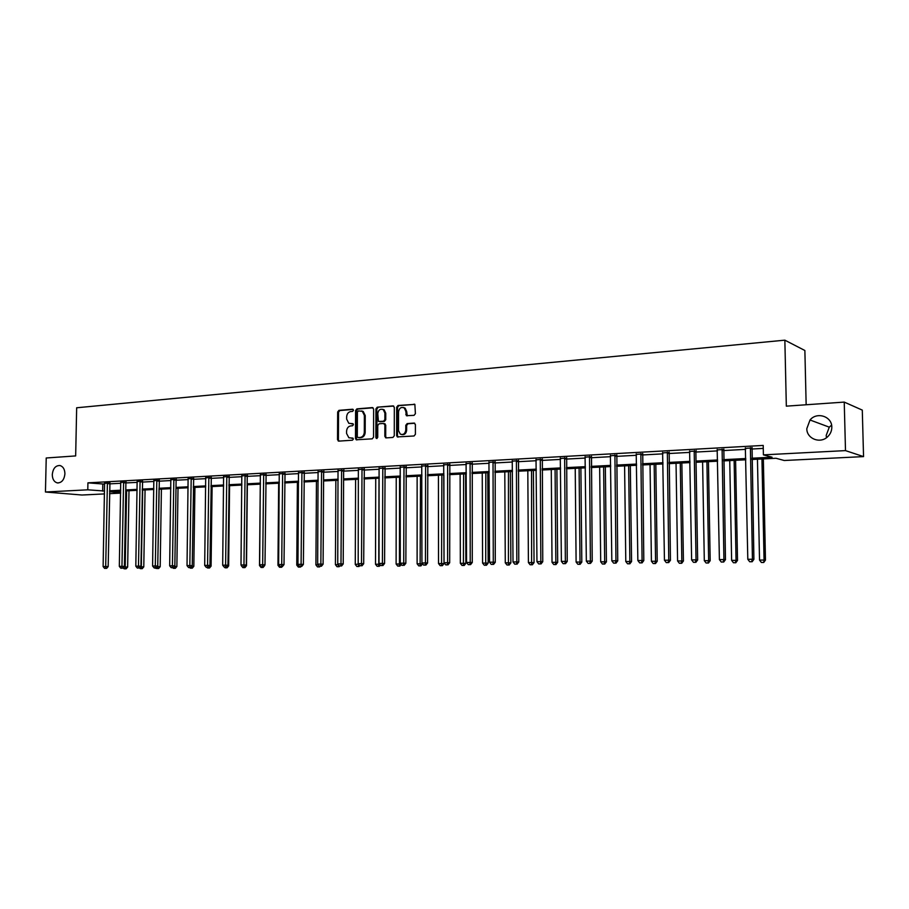 <?xml version="1.0" encoding="UTF-8"?>
<svg xmlns="http://www.w3.org/2000/svg" width="909" height="909" viewBox="0 0 909 909"><rect width="100%" height="100%" fill="white"/><g stroke="black" fill="none" stroke-linecap="round" stroke-linejoin="round"><path stroke-width="1.36" d="M353.487 410.232L352.59 409.22L338.943 410.357L337.659 411.993L337.523 439.683L338.784 441.126L352.465 440.195L353.374 439.047L352.874 438.115L348.874 437.774L346.59 433.491L346.59 431.173C346.852 428.15 348.238 426.401 350.749 425.912L352.522 425.776L353.431 424.628L352.965 423.708L348.806 423.31L346.647 419.117L346.659 416.811C346.92 413.8 348.306 412.038 350.806 411.538L352.578 411.391L353.487 410.232M806.817 428.639C806.59 438.695 820.259 444.115 827.644 436.752C830.428 434.082 831.815 430.877 831.803 427.116C832.008 416.345 816.85 411.493 810.021 419.992L806.817 428.639M831.587 425.139L829.281 427.162L826.19 435.445L826.474 437.706M52.279 474.589C52.415 479.179 54.086 481.952 57.29 482.906C61.664 482.94 64.209 479.907 64.914 473.816C64.778 469.305 63.153 466.544 60.028 465.533C55.585 465.408 53.006 468.419 52.279 474.589M414.038 415.356L415.402 413.663L414.868 404.403L398.028 405.471L396.676 407.152L396.642 435.593L397.301 436.911L414.027 435.99L415.402 434.297L415.402 424.571L414.038 423.083L407.141 423.594L405.789 425.276L405.778 430.082C405.13 433.798 403.289 435.138 400.278 434.104L398.528 430.593L398.551 411.857C399.29 407.993 401.199 406.687 404.278 407.959L405.8 411.277L406.38 415.674L414.038 415.356M104.501 493.917L81.969 495.019L45.45 492.008L46.223 457.988L75.663 455.92L76.663 407.777L784.853 340.171L786.33 406.153L844.234 402.096L845.495 450.614L863.55 456.602L784.251 460.499L776.013 458.272L751.879 459.488M45.45 492.008L87.787 489.815L104.558 491.019M751.857 458.227L772.071 457.204L763.401 454.864L763.208 445.433L87.923 482.849L87.787 489.815M763.401 454.864L845.495 450.614M373.633 409.05L372.315 407.596L356.896 408.868L355.589 410.527L355.487 438.433L356.203 439.786L372.224 438.842L373.554 437.195L373.633 409.05M377.269 407.187L392.983 405.891L394.324 407.346L394.279 435.763L392.927 437.434L386.166 437.899L384.837 436.411L384.859 424.923L383.53 423.458L379.076 423.787L377.746 425.457L377.724 437.377L376.349 438.433L375.86 437.502L375.94 408.857L377.269 407.187L393.711 406.084M806.158 404.766L804.874 350.499L784.853 340.171M87.923 482.849L104.694 484.133M109.728 483.861L120.84 483.258M126.135 481.952L125.908 482.94L137.259 482.361M142.361 482.088L153.962 481.463M159.086 481.179L170.949 480.543M176.357 479.179L176.107 480.213L188.231 479.6M193.424 479.316L205.832 478.645M211.047 478.361L223.728 477.679M228.988 477.384L241.953 476.691M247.498 475.259L247.237 476.35L260.508 475.68M265.826 475.396L279.393 474.657M284.744 474.362L298.629 473.612M304.015 473.316L318.23 472.544M323.934 471.032L323.638 472.203L338.193 471.464M343.932 469.919L343.636 471.123L358.532 470.362M364.009 470.067L379.258 469.237M384.768 468.942L400.392 468.09M405.937 467.794L421.924 466.919M427.503 466.624L443.887 465.726M449.501 465.431L466.283 464.51M471.941 464.204L489.133 463.272M494.826 462.965L512.449 462.011M518.164 461.704L536.23 460.715M541.991 460.409L560.512 459.409M566.307 459.09L585.305 458.056M591.123 457.738L610.609 456.682M616.472 456.363L636.459 455.284M642.356 454.966L662.866 453.852M668.808 453.523L689.851 452.387M695.817 452.057L717.428 450.887M723.439 450.569L745.619 449.364M751.663 449.035L763.265 448.398M109.875 483.088L104.649 483.258M126.056 482.202L120.795 482.384M142.508 481.304L137.214 481.497M159.245 480.384L153.916 480.588M176.266 479.452L170.903 479.668M193.583 478.509L188.197 478.725M211.206 477.543L205.786 477.77M229.148 476.566L223.682 476.805M247.407 475.566L241.908 475.816M265.985 474.555L260.463 474.805M284.915 473.521L279.358 473.782M304.185 472.464L298.595 472.748M323.82 471.396L318.184 471.691M343.807 470.305L338.148 470.612M364.191 469.192L358.487 469.498M384.95 468.055L379.212 468.362M406.118 466.896L400.346 467.215M427.696 465.715L421.878 466.033M449.694 464.51L443.842 464.829M472.123 463.283L466.237 463.613M495.007 462.033L489.087 462.363M518.357 460.761L512.392 461.09M542.184 459.454L536.174 459.784M566.5 458.125L560.455 458.466M591.327 456.772L585.237 457.102M616.677 455.386L610.541 455.727M642.561 453.977L636.391 454.307M669.013 452.523L662.797 452.864M696.033 451.046L689.772 451.398M694.431 450.659L695.044 451.103M723.655 449.546L717.349 449.887M751.891 448.001L745.539 448.342M844.234 402.096L862.289 410.107L863.55 456.602M120.658 493.121L109.546 493.667M120.692 491.155L109.58 491.712L120.67 492.689M745.823 459.784L723.632 460.897M717.61 461.204L695.999 462.283M690.022 462.59L668.956 463.647M663.013 463.942L642.493 464.976M636.595 465.272L616.597 466.272M610.723 466.567L591.225 467.544M585.396 467.84L566.387 468.794M560.592 469.078L542.059 470.01M536.299 470.305L518.221 471.203M512.506 471.498L494.86 472.385M489.178 472.669L471.964 473.532M466.317 473.816L449.523 474.657M438.422 475.214L438.524 563.557L444.012 563.591L443.876 474.941L427.514 475.759M421.924 476.043L405.925 476.839M400.38 477.123L384.757 477.907M379.235 478.179L363.986 478.941M358.498 479.225L343.602 479.963M338.148 480.247L323.593 480.975M318.173 481.247L303.958 481.963M298.572 482.224L284.676 482.929M279.324 483.19L265.746 483.872M260.428 484.145L247.146 484.804M241.862 485.076L228.886 485.724M223.625 485.985L210.945 486.622M205.718 486.883L193.31 487.508M188.118 487.769L175.994 488.383M170.824 488.633L158.961 489.235M153.826 489.485L142.224 490.076M137.123 490.326L125.76 490.894M109.603 490.769L120.704 490.201M125.783 489.951L137.134 489.372M142.236 489.11L153.848 488.531M158.973 488.269L170.847 487.667M176.005 487.406L188.14 486.792M193.333 486.531L205.729 485.895M210.956 485.633L223.648 484.986M228.898 484.724L241.874 484.065M247.157 483.804L260.428 483.122M265.758 482.861L279.336 482.168M284.687 481.895L298.584 481.191M303.958 480.918L318.184 480.202M323.604 479.929L338.148 479.191M343.602 478.918L358.498 478.157M363.986 477.884L379.235 477.111M384.757 476.827L400.38 476.032M405.925 475.759L421.924 474.941M427.514 474.657L443.899 473.828M449.523 473.544L466.317 472.691M471.964 472.407L489.167 471.544M494.86 471.248L512.494 470.362M518.221 470.067L536.299 469.146M542.048 468.862L560.592 467.919M566.387 467.624L585.385 466.669M591.214 466.374L610.712 465.385M616.575 465.078L636.573 464.067M642.481 463.772L663.002 462.738M668.933 462.431L689.999 461.363M695.976 461.068L717.599 459.965M723.609 459.659L745.8 458.534M102.797 484.236L102.672 491.121M353.09 423.799L351.635 423.912M353.01 438.195L351.578 438.297M353.169 409.425L339.83 410.527L338.546 412.163L338.409 439.82L339.046 441.115M373.031 407.789L357.782 409.05L356.476 410.698L356.373 438.581L357.01 439.888M358.316 410.925L357.407 412.084L357.305 436.604L357.805 437.536L360.1 437.49C362.634 437.024 364.043 435.263 364.304 432.218L364.361 415.402L362.339 411.3L358.316 410.925M361.589 410.936L363.225 411.47L365.236 415.572L365.179 432.377C364.918 435.411 363.52 437.172 360.987 437.649L359.1 437.774M385.086 423.799L384.223 423.628L385.723 425.094L385.7 436.559L386.37 437.877M378.133 407.368L376.815 409.039L377.065 438.468M384.882 413.027L383.268 409.641C380.292 408.527 378.451 409.845 377.78 413.595L378.405 421.424L383.53 421.253L384.871 419.583L384.882 413.027L385.746 413.197L384.143 409.823L382.609 409.289M385.746 413.197L385.734 419.753L384.405 421.424L379.951 421.765M403.482 407.516L405.13 408.141L406.653 411.459L407.289 415.879M401.823 434.582C404.585 434.968 406.187 433.513 406.641 430.241L405.778 430.082M414.743 423.253L408.005 423.753L406.641 425.446L406.641 430.241M414.788 404.346L398.881 405.653L397.54 407.346L397.494 435.752L398.165 437.07L397.301 436.911M123.919 567L127.646 567.034L128.998 490.735M125.169 568.807L124.135 568.818L126.124 568.829L125.169 568.807L126.601 490.86M124.135 568.818L123.272 567.739M127.646 567.034L126.124 568.829M107.41 482.849L105.694 566.534L103.115 566.557L104.58 483.009M109.955 482.838L108.171 566.591L105.694 566.534L105.626 568.386L104.592 568.398L105.626 568.386M106.614 568.409L108.171 566.591M103.115 566.557L104.592 568.398M140.429 566.818L143.781 566.864L145.065 489.928M141.293 568.648L140.259 568.648L142.247 568.659L141.293 568.648L142.69 490.053M140.259 568.648L139.588 567.818M143.781 566.864L142.247 568.659M157.234 566.637L160.189 566.682L161.404 489.11M157.7 568.477L156.643 568.489L158.655 568.5L157.7 568.477L159.041 489.224M156.643 568.489L154.11 567.886L156.166 567.898L157.746 566.034L159.325 480.122M160.189 566.682L158.655 568.5M123.601 481.963L121.954 566.341L119.329 566.375L120.715 482.122M123.454 482.702L125.908 482.94L124.419 566.409L121.954 566.341L121.874 568.216L120.817 568.227L121.874 568.216M122.851 568.239L124.419 566.409M119.329 566.375L120.817 568.227M140.077 481.066L138.486 566.159L135.816 566.193L137.134 481.225M142.588 481.043L140.94 566.216L138.486 566.159L138.395 568.045L137.327 568.057L138.395 568.045M139.372 568.068L140.94 566.216M135.816 566.193L137.327 568.057M174.335 566.443L176.869 566.5L178.016 488.281M174.38 568.318L173.301 568.318L175.323 568.33L174.38 568.318L174.517 566.227M173.301 568.318L172.824 567.727M176.869 566.5L175.323 568.33M191.719 566.262L193.833 566.318L194.912 487.429M190.254 568.159L192.288 568.17L189.765 567.546M191.469 566.557L191.345 568.148M193.833 566.318L192.288 568.17M209.411 566.08L211.093 566.125L212.092 486.565M207.491 567.977L209.536 567.989L206.991 567.364M208.695 566.943L208.604 567.966M211.093 566.125L209.536 567.989M156.825 480.145L155.303 565.966L152.587 566L153.837 480.304M155.2 567.875L155.303 565.966L157.746 566.034M152.587 566L154.11 567.886M173.858 479.202L172.426 565.773L169.665 565.807L170.824 479.373M173.71 479.963L176.107 480.213L174.846 565.841L172.426 565.773L172.29 567.693L171.187 567.705L172.29 567.693M173.255 567.716L174.846 565.841M169.665 565.807L171.187 567.705M191.197 478.259L189.833 565.58L187.027 565.614L188.106 478.429M193.674 478.225L192.242 565.648L189.833 565.58L189.686 567.523L188.561 567.534L189.686 567.523M190.651 567.546L192.242 565.648M187.027 565.614L188.561 567.534M227.409 565.909L228.648 565.932L229.579 485.69M225.023 567.807L227.08 567.818L224.523 567.171M226.227 567.171L226.159 567.795M228.648 565.932L227.08 567.818M208.843 477.293L207.559 565.387L204.695 565.409L205.695 477.464M211.308 477.259L209.945 565.443L207.559 565.387L207.388 567.341L206.252 567.352L207.388 567.341M208.343 567.364L209.945 565.443M204.695 565.409L206.252 567.352M245.737 565.716L246.509 565.739L247.362 484.792M242.873 567.625L244.941 567.636L242.873 567.625L241.34 565.716M244.089 566.989L244.032 567.614M246.509 565.739L244.941 567.636M226.796 476.305L225.602 565.182L222.682 565.216L223.591 476.475M229.238 476.259L227.966 565.239L225.602 565.182L225.409 567.148L224.25 567.159L225.409 567.148M226.364 567.171L227.966 565.239M222.682 565.216L224.25 567.159M260.281 484.145L259.497 565.512L260.213 565.512M261.031 567.443L263.11 567.455L261.031 567.443L259.497 565.512M262.281 566.807L262.212 567.432M264.689 565.546L263.11 567.455M245.066 475.305L243.964 564.966L240.999 565L241.817 475.475M244.907 476.089L247.237 476.35L246.305 565.034L243.964 564.966L243.76 566.966L242.567 566.977L243.76 566.966M244.691 566.989L246.305 565.034M240.999 565L242.567 566.977M278.665 483.224L277.961 565.307L279.199 565.296M279.517 567.261L281.608 567.273L279.517 567.261L277.961 565.307M280.79 566.602L280.711 567.25M282.165 566.602L281.608 567.273M263.678 474.282L262.667 564.762L259.644 564.796L260.36 474.464M266.098 474.225L264.985 564.83L262.667 564.762L262.44 566.773L261.224 566.784L262.44 566.773M263.371 566.796L264.985 564.83M259.644 564.796L261.224 566.784M297.391 482.293L296.766 565.103L298.538 565.091M298.334 567.08L300.447 567.091L298.334 567.08L296.766 565.103M299.64 566.387L299.55 567.068M301.004 566.409L300.447 567.091M282.631 473.237L281.71 564.546L278.631 564.58L279.245 473.43M285.017 473.18L284.006 564.614L281.71 564.546L281.46 566.568L280.222 566.58L281.46 566.568M282.381 566.602L284.006 564.614M278.631 564.58L280.222 566.58M316.446 481.327L315.923 564.898L318.241 564.875M317.491 566.886L319.616 566.898L317.491 566.886L315.923 564.898M318.9 565.693L318.741 566.875M320.184 566.205L321.468 566.193L319.286 566.182L320.184 566.205L319.616 566.898M301.924 472.18L301.095 564.33L297.97 564.364L298.482 472.373M304.299 472.112L303.379 564.398L301.095 564.33L300.834 566.375L299.572 566.387L300.834 566.375M301.743 566.398L303.379 564.398M297.97 564.364L299.572 566.387M335.841 480.361L335.421 564.682L338.318 564.648M337 566.693L339.137 566.705L337 566.693L335.421 564.682M338.534 564.921L338.273 566.682M339.716 565.989L339.137 566.705M321.581 471.101L320.854 564.103L317.661 564.137L318.07 471.294M321.411 471.919L323.638 472.203L323.104 564.171L320.854 564.103L320.559 566.171M321.468 566.193L323.104 564.171M317.661 564.137L319.286 566.182M355.601 479.361L355.271 564.466L358.498 564.069M356.873 566.489L359.021 566.5L356.873 566.489L355.271 564.466M358.157 566.477L358.782 564.444M359.725 565.625L359.021 566.5M341.602 470.01L340.989 563.875L337.739 563.91L338.023 470.203M341.432 470.828L343.636 471.123L343.216 563.944L340.989 563.875L340.67 565.966L339.364 565.977L340.67 565.966M341.557 565.989L343.216 563.944M337.739 563.91L339.364 565.977M375.735 478.361L375.508 564.25L378.78 564.216L378.996 478.191M377.121 566.284L379.269 566.307L377.121 566.284L375.508 564.25M378.428 566.273L378.78 564.216L379.655 564.239M380.292 565.034L379.269 566.307M362.009 468.885L361.498 563.648L358.191 563.682L358.362 469.089M364.316 468.794L363.691 563.716L361.498 563.648L361.157 565.75L359.828 565.762L361.157 565.75M362.032 565.773L363.691 563.716M358.191 563.682L359.828 565.762M396.233 477.327L396.119 564.023L399.449 563.989L399.562 477.157M397.744 566.08L399.915 566.091L397.744 566.08L396.119 564.023M399.074 566.068L399.449 563.989L400.926 564.034M401.244 564.432L399.915 566.091M382.803 467.749L382.405 563.41L379.03 563.444L379.087 467.953M385.086 467.646L384.575 563.489L382.405 563.41L382.041 565.534L380.689 565.546L382.041 565.534M382.905 565.568L384.575 563.489M379.03 563.444L380.689 565.546M417.129 476.282L417.117 563.796L422.571 563.762M420.117 565.864L418.754 565.875L420.935 565.887L420.117 565.864L420.515 476.111M418.754 565.875L417.117 563.796M422.571 563.83L420.935 565.887M403.994 466.59L403.721 563.171L400.278 563.205L400.21 466.794M406.255 466.476L405.857 563.25L403.721 563.171L403.323 565.318L401.948 565.33L403.323 565.318M404.187 565.341L405.857 563.25M400.278 563.205L401.948 565.33M441.558 565.648L440.172 565.659L442.365 565.671L441.558 565.648L441.865 475.043M440.172 565.659L438.524 563.557M444.012 563.591L442.365 565.671M425.605 465.397L425.457 562.921L421.946 562.966L421.742 465.613M427.844 465.283L427.56 563.001L425.457 562.921L425.037 565.091L423.628 565.103L425.037 565.091M425.878 565.125L427.56 563.001M421.946 562.966L423.628 565.103M460.124 474.123L460.34 563.319L465.863 563.353L465.613 473.85M463.42 565.432L462.011 565.443L464.215 565.455L463.42 565.432L463.635 473.941M462.011 565.443L460.34 563.319M465.863 563.353L464.215 565.455M447.637 464.192L447.614 562.671L444.035 562.716L443.706 464.408M449.841 464.067L449.682 562.751L447.614 562.671L447.171 564.864L445.74 564.875L447.171 564.864M447.989 564.898L449.682 562.751M444.035 562.716L445.74 564.875M482.247 473.01L482.588 563.08L488.144 563.114L487.769 472.737M485.713 565.205L484.27 565.216L486.485 565.239L485.713 565.205L485.826 472.828M484.27 565.216L482.588 563.08M488.144 563.114L486.485 565.239M470.101 462.965L470.226 562.421L466.567 562.466L466.09 463.181M472.282 462.84L472.26 562.501L470.226 562.421L469.748 564.637L468.283 564.648L469.748 564.637M470.555 564.659L472.26 562.501M466.567 562.466L468.283 564.648M504.802 471.885L505.279 562.83L510.869 562.864L510.358 471.601M508.438 564.978L506.972 564.989L509.199 565.012L508.438 564.978L508.461 471.703M506.972 564.989L505.279 562.83M510.869 562.864L509.199 565.012M493.03 461.704L493.28 562.16L489.553 562.205L488.94 461.931M495.166 461.59L495.28 562.239L493.28 562.16L492.78 564.398L491.28 564.409L492.78 564.398M493.576 564.421L495.28 562.239M489.553 562.205L491.28 564.409M527.811 470.726L528.413 562.58L534.049 562.614L533.401 470.442M531.617 564.75L530.117 564.762L532.367 564.773L531.617 564.75L531.538 470.544M530.117 564.762L528.413 562.58M534.049 562.614L532.367 564.773M516.414 460.42L516.823 561.898L513.017 561.944L512.244 460.647M518.516 460.306L518.766 561.978L516.823 561.898L516.278 564.148L514.755 564.171L516.278 564.148M517.062 564.182L518.766 561.978M513.017 561.944L514.755 564.171M551.274 469.544L552.024 562.319L557.683 562.353L556.899 469.271M555.274 564.512L553.74 564.523L556.001 564.546L555.274 564.512L555.853 562.273L555.081 469.362M553.74 564.523L552.024 562.319M557.683 562.353L556.001 564.546M540.287 459.113L540.832 561.626L536.958 561.671L536.026 459.34M542.343 459L542.753 561.705L540.832 561.626L540.264 563.91L538.707 563.921L540.264 563.91M541.025 563.932L542.753 561.705M536.958 561.671L538.707 563.921M575.227 468.351L576.113 562.057L581.805 562.092L580.885 468.067M579.408 564.273L577.84 564.284L580.124 564.296L579.408 564.273L580.022 562.012L579.101 468.158M577.84 564.284L576.113 562.057M581.805 562.092L580.124 564.296M564.648 457.772L565.353 561.353L561.387 561.398L560.296 458.011M566.671 457.67L567.227 561.432L565.353 561.353L564.75 563.66L563.16 563.671L564.75 563.66M565.5 563.682L567.227 561.432M561.387 561.398L563.16 563.671M599.656 467.124L600.701 561.785L606.428 561.83L605.349 466.84M604.03 564.023L602.44 564.034L604.735 564.057L604.03 564.023L604.678 561.739L603.621 466.919M602.44 564.034L600.701 561.785M606.428 561.83L604.735 564.057M589.521 456.409L590.395 561.069L586.339 561.114L585.078 456.659M591.498 456.307L592.214 561.148L590.395 561.069L589.748 563.398L588.134 563.41L589.748 563.398M590.475 563.432L592.214 561.148M586.339 561.114L588.134 563.41M624.597 465.874L625.79 561.512L631.562 561.557L630.323 465.578M629.176 563.773L627.551 563.785L629.857 563.807L629.176 563.773L629.857 561.467L628.642 465.669M627.551 563.785L625.79 561.512M631.562 561.557L629.857 563.807M614.916 455.023L615.961 560.785L611.825 560.83L610.382 455.273M616.847 454.909L617.734 560.864L615.961 560.785L615.279 563.137L613.62 563.148L615.279 563.137M615.984 563.171L617.734 560.864M611.825 560.83L613.62 563.148M650.049 464.59L651.412 561.239L657.218 561.273L655.821 464.306M654.855 563.512L653.185 563.535L655.514 563.546L654.855 563.512L655.571 561.194L654.185 464.385M653.185 563.535L651.412 561.239M657.218 561.273L655.514 563.546M640.856 453.591L642.084 560.489L637.857 560.535L636.22 453.852M642.743 453.489L643.799 560.569L642.084 560.489L641.356 562.864L639.675 562.887L641.356 562.864M642.049 562.898L643.799 560.569M637.857 560.535L639.675 562.887M676.046 463.295L677.58 560.944L683.42 560.989L681.852 462.999M681.068 563.25L679.375 563.273L681.705 563.285L681.068 563.25L681.83 560.898L680.273 463.079M679.375 563.273L677.58 560.944M683.42 560.989L681.705 563.285M667.354 452.148L668.763 560.183L664.445 560.228L662.616 452.398M669.183 452.046L670.433 560.274L668.763 560.183L668.001 562.591L666.274 562.603L668.001 562.591M668.672 562.626L670.433 560.274M664.445 560.228L666.274 562.603M702.6 461.954L704.305 560.66L710.179 560.694L708.441 461.67M707.85 562.989L706.111 563.001L708.463 563.023L707.85 562.989L708.645 560.603L706.907 461.738M706.111 563.001L704.305 560.66M710.179 560.694L708.463 563.023M696.214 450.557L695.874 451.534L694.215 451.614L696.033 559.876L691.624 559.921L689.601 450.921M695.874 451.534L697.646 559.967L696.033 559.876L695.237 562.307L693.476 562.33L695.237 562.307M695.885 562.341L697.646 559.967M691.624 559.921L693.476 562.33M729.734 460.59L731.62 560.353L737.529 560.399L735.597 460.306M735.211 562.716L733.438 562.728L735.801 562.751L735.211 562.716L736.051 560.308L734.131 460.374M733.438 562.728L731.62 560.353M737.529 560.399L735.801 562.751M722.11 449.137L723.916 559.558L719.405 559.614L717.167 449.41M723.837 449.046L725.462 559.66L723.916 559.558L723.075 562.023L721.269 562.046L723.075 562.023M723.689 562.057L725.462 559.66M719.405 559.614L721.269 562.046M757.447 459.204L759.526 560.058L765.469 560.092L763.344 458.909M763.174 562.432L761.356 562.455L763.742 562.466L764.06 560.001L761.947 458.977M761.356 562.455L759.526 560.058M765.469 560.092L763.742 562.466M750.402 447.592L752.425 559.24L747.812 559.296L745.346 447.864M752.073 447.501L753.902 559.342L752.425 559.24L751.527 561.728L749.686 561.751L751.527 561.728M752.129 561.762L753.902 559.342M747.812 559.296L749.686 561.751M338.409 439.82L337.523 439.683M338.546 412.163L337.659 411.993M339.83 410.527L338.943 410.357M356.373 438.581L355.487 438.433M356.476 410.698L355.589 410.527M357.782 409.05L356.896 408.868M372.929 407.721L372.315 407.596M360.987 437.649L360.1 437.49M365.179 432.377L364.304 432.218M365.236 415.572L364.361 415.402M393.62 406.016L392.983 405.891M385.7 436.559L384.837 436.411M385.723 425.094L384.859 424.923M376.735 437.649L375.86 437.502M376.815 409.039L375.94 408.857M384.405 421.424L383.53 421.253M385.734 419.753L384.871 419.583M406.653 414.584L405.789 414.413M406.653 411.459L405.8 411.277M406.641 425.446L405.789 425.276M408.005 423.753L407.141 423.594M414.64 423.196L414.038 423.083M397.494 435.752L396.642 435.593M397.54 407.346L396.676 407.152M398.881 405.653L398.028 405.471M414.709 404.289L414.038 404.141M107.353 483.054L109.819 483.293M107.262 483.588L109.728 483.815M123.544 482.168L125.987 482.406M140.009 481.27L142.44 481.509M139.918 481.804L142.361 482.043M156.757 480.35L159.177 480.6M156.666 480.895L159.086 481.134M173.789 479.418L176.198 479.668M191.129 478.475L193.515 478.725M191.038 479.02L193.424 479.27M208.775 477.509L211.138 477.77M208.684 478.054L211.047 478.316M226.727 476.521L229.079 476.782M226.636 477.077L228.988 477.339M244.998 475.521L247.328 475.793M263.61 474.509L265.917 474.782M263.519 475.077L265.826 475.339M282.551 473.464L284.835 473.748M282.46 474.043L284.744 474.316M301.845 472.419L304.106 472.691M301.754 472.987L304.015 473.271M321.502 471.339L323.74 471.623M341.523 470.237L343.738 470.532M361.93 469.124L364.111 469.419M361.827 469.714L364.009 470.01M382.723 467.987L384.871 468.294M382.621 468.589L384.768 468.885M403.914 466.828L406.039 467.135M403.812 467.431L405.937 467.737M425.514 465.647L427.605 465.953M425.412 466.26L427.503 466.567M447.546 464.442L449.603 464.76M447.444 465.056L449.501 465.374M470.021 463.204L472.044 463.533M469.919 463.829L471.941 464.158M492.939 461.954L494.928 462.283M492.837 462.579L494.826 462.92M516.323 460.67L518.266 461.011M516.221 461.306L518.164 461.647M540.196 459.363L542.094 459.715M540.082 460.011L541.991 460.352M564.557 458.034L566.409 458.386M564.444 458.681L566.307 459.034M589.43 456.67L591.236 457.034M589.316 457.329L591.123 457.693M614.825 455.284L616.586 455.648M614.711 455.943L616.472 456.318M640.754 453.864L642.47 454.239M640.652 454.534L642.356 454.909M667.263 452.409L668.91 452.796M667.149 453.091L668.797 453.477M694.34 450.932L695.942 451.318M694.215 451.614L695.817 452.012M722.007 449.421L723.553 449.819M721.894 450.103L723.439 450.512M750.3 447.864L751.788 448.273M750.186 448.569L751.663 448.978M58.153 482.986L57.29 482.906M829.281 427.162L810.021 419.992M338.864 441.126L338.25 441.024M356.885 439.899L356.203 439.786M363.225 411.47L362.339 411.3M386.336 437.888L385.518 437.74M384.143 409.823L383.268 409.641M407.232 415.845L406.38 415.674M405.13 408.141L404.278 407.959M667.149 452.955L668.808 453.341"/></g></svg>
